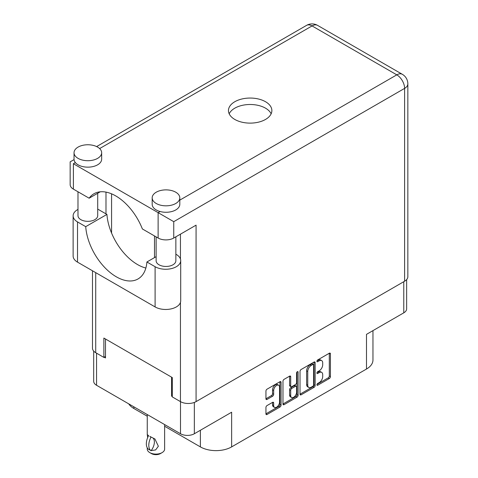 <?xml version="1.0" encoding="UTF-8"?>
<svg xmlns="http://www.w3.org/2000/svg" width="478" height="478" viewBox="0 0 478 478"><rect width="100%" height="100%" fill="white"/><g stroke="black" fill="none" stroke-linecap="round" stroke-linejoin="round"><path stroke-width="0.72" d="M278.668 385.226L277.551 384.581A4.147 2.396 120 0 0 275.477 384.79A4.147 2.396 120 0 0 272.55 389.869L273.667 390.508A4.147 2.396 120 0 1 276.595 385.435A4.147 2.396 120 0 1 278.668 385.226A4.147 2.396 120 0 1 279.528 387.126L279.528 402.118A4.147 2.396 120 0 1 277.718 406.294A4.147 2.396 120 0 1 274.521 407.399A4.147 2.396 120 0 1 273.667 405.505L273.667 403.008A1.548 0.896 120 0 0 273.344 402.297A1.548 0.896 120 0 0 272.568 402.374L267.035 405.565A1.548 0.896 120 0 0 265.941 407.465L265.941 413.852A1.548 0.896 120 0 0 266.258 414.563A1.548 0.896 120 0 0 267.035 414.486L279.965 407.023A1.548 0.896 120 0 0 281.064 405.123L281.064 382.352A1.548 0.896 120 0 0 280.741 381.641A1.548 0.896 120 0 0 279.965 381.719L267.035 389.182A1.548 0.896 120 0 0 265.941 391.082L265.941 398.795A1.548 0.896 120 0 0 266.258 399.506A1.548 0.896 120 0 0 267.035 399.429L272.568 396.238A1.548 0.896 120 0 0 273.667 394.338L273.667 390.508M297.334 371.687L298.099 372.135A1.087 0.627 120 0 0 297.878 371.633A1.087 0.627 120 0 0 297.334 371.687A1.087 0.627 120 0 0 296.569 373.019L296.569 382.633A1.548 0.896 120 0 1 295.47 384.533L291.801 386.654A1.548 0.896 120 0 1 291.024 386.726A1.548 0.896 120 0 1 290.702 386.021L290.702 376.784A1.548 0.896 120 0 0 290.385 376.072A1.548 0.896 120 0 0 289.608 376.15L290.702 376.784M300.017 371.406L300.017 394.183A1.548 0.896 120 0 0 300.339 394.888A1.548 0.896 120 0 0 301.116 394.81L314.046 387.347A1.548 0.896 120 0 0 315.139 385.447L315.139 362.677A1.548 0.896 120 0 0 314.817 361.966A1.548 0.896 120 0 0 314.046 362.043L301.116 369.506A1.548 0.896 120 0 0 300.017 371.406M319.196 382.603L317.685 383.476A1.087 0.627 120 0 0 316.98 384.432A1.087 0.627 120 0 0 317.147 385.298A1.087 0.627 120 0 0 317.685 385.244L329.33 378.522A1.548 0.896 120 0 0 330.423 376.622L330.423 353.851A1.548 0.896 120 0 0 330.107 353.14A1.548 0.896 120 0 0 329.33 353.218L317.685 359.94A1.087 0.627 120 0 0 316.98 360.896A1.087 0.627 120 0 0 317.147 361.762A1.087 0.627 120 0 0 317.685 361.709L319.196 360.842A4.959 2.862 120 0 1 321.676 360.597A4.959 2.862 120 0 1 322.698 362.862L322.698 364.762A4.959 2.862 120 0 1 319.196 370.838L317.685 371.705A1.087 0.627 120 0 0 316.98 372.661A1.087 0.627 120 0 0 317.147 373.533A1.087 0.627 120 0 0 317.685 373.479L319.196 372.607A4.959 2.862 120 0 1 321.676 372.362A4.959 2.862 120 0 1 322.698 374.632L322.698 376.527A4.959 2.862 120 0 1 319.196 382.603M282.976 403.994L295.888 396.543L297.005 397.182A1.548 0.896 120 0 0 298.099 395.288L298.099 372.135M297.005 397.182L284.075 404.651A1.548 0.896 120 0 1 283.299 404.729A1.548 0.896 120 0 1 282.976 404.018L282.976 381.241A1.548 0.896 120 0 1 284.075 379.347L289.608 376.15M194.349 402.434L194.349 433.749L231.633 412.221L231.633 446.894L366.489 369.04L366.489 334.361L403.773 312.839L403.773 281.703M133.84 406.808L133.84 408.481L147.26 416.23M164.629 426.257L200.378 446.894L200.378 430.266M133.84 408.481A22.102 12.763 180 0 1 128.713 403.844M372.96 330.627L372.96 360.018A22.102 12.763 180 0 1 366.489 369.04M231.633 446.894A22.102 12.763 180 0 1 200.378 446.894M194.349 433.749A9.787 5.652 180 0 1 180.505 433.749L96.556 385.28A9.787 5.652 180 0 1 93.688 381.283L93.688 351.085M172.301 395.688L171.572 396.107L172.301 396.525M171.572 396.107L171.572 377.16M104.204 357.209L105.489 357.95L105.489 339.004M321.676 372.362L320.559 371.717A4.959 2.862 120 0 0 318.079 371.962L319.196 372.607M317.004 372.583L318.079 371.962M321.676 360.597L320.559 359.952A4.959 2.862 120 0 0 318.079 360.197L319.196 360.842M317.004 360.812L318.079 360.197M317.004 384.348L328.213 377.877A1.548 0.896 120 0 0 329.306 375.983L329.306 353.23M301.116 394.81L300.017 394.183L312.929 386.702A1.548 0.896 120 0 0 314.022 384.808L314.022 362.055M312.839 386.272A1.087 0.627 120 0 0 313.604 384.945L313.604 364.953A1.087 0.627 120 0 0 313.383 364.457A1.087 0.627 120 0 0 312.839 364.511L311.25 365.425A4.959 2.862 120 0 0 307.742 371.502L307.742 385.166A4.959 2.862 120 0 0 308.77 387.437A4.959 2.862 120 0 0 311.25 387.192L312.839 386.272M313.383 364.457L312.265 363.812A1.087 0.627 120 0 0 311.722 363.866L312.839 364.511M308.77 387.437L307.653 386.792A4.959 2.862 120 0 1 306.625 384.521L306.625 370.856A4.959 2.862 120 0 1 310.132 364.78L311.722 363.866M289.59 376.162L289.59 385.376A1.548 0.896 120 0 0 289.907 386.087L291.024 386.726M296.981 371.986L296.981 394.643L298.099 395.288M290.702 395.605A4.147 2.396 120 0 0 291.562 397.499A4.147 2.396 120 0 0 294.759 396.387A4.147 2.396 120 0 0 296.569 392.217L296.569 386.935A1.548 0.896 120 0 0 296.246 386.224A1.548 0.896 120 0 0 295.47 386.302L291.801 388.423A1.548 0.896 120 0 0 290.702 390.323L290.702 395.605L289.59 394.959A4.147 2.396 120 0 0 290.445 396.854L291.562 397.499M296.246 386.224L295.129 385.585A1.548 0.896 120 0 0 294.352 385.656L295.47 386.302M289.59 394.959L289.59 389.678A1.548 0.896 120 0 1 290.684 387.778L294.352 385.656M295.888 396.543A1.548 0.896 120 0 0 296.981 394.643M274.521 407.399L273.404 406.76A4.147 2.396 120 0 1 272.55 404.86L272.55 402.386M265.941 398.772L271.45 395.593A1.548 0.896 120 0 0 272.55 393.693L272.55 389.869M265.941 413.829L278.847 406.378A1.548 0.896 120 0 0 279.947 404.478L279.947 381.731M406.641 279.612L406.641 308.842A9.787 5.652 180 0 1 403.773 312.839M156.127 256.662L146.907 261.986L155.105 266.718A14.997 8.658 0 0 0 176.316 266.718A14.997 8.658 0 0 0 180.708 260.594A14.997 8.658 0 0 0 176.316 254.475L175.856 254.206M155.105 266.718L155.105 306.936A14.997 8.658 0 0 0 176.316 306.936A14.997 8.658 0 0 0 180.708 300.811L180.708 260.594M78.081 147.099A13.814 7.977 0 0 0 74.036 152.733A13.814 7.977 0 0 0 82.563 160.106A13.814 7.977 0 0 0 97.614 158.373A13.814 7.977 0 0 0 101.659 152.733A13.814 7.977 0 0 0 93.132 145.366A13.814 7.977 0 0 0 78.081 147.099M74.036 152.733L74.036 159.18A13.814 7.977 0 0 0 75.357 162.592A13.814 7.977 0 0 0 97.614 164.82A13.814 7.977 0 0 0 101.659 159.18L101.659 152.733M156.222 192.21A13.814 7.977 0 0 0 152.177 197.85A13.814 7.977 0 0 0 160.704 205.217A13.814 7.977 0 0 0 175.761 203.491A13.814 7.977 0 0 0 179.806 197.85A13.814 7.977 0 0 0 171.279 190.483A13.814 7.977 0 0 0 156.222 192.21M152.177 197.85L152.177 204.297A13.814 7.977 0 0 0 160.088 211.509A13.814 7.977 0 0 0 175.761 209.938A13.814 7.977 0 0 0 179.806 204.297L179.806 197.85M265.511 119.446A21.707 12.536 0 0 0 271.868 110.585A21.707 12.536 0 0 0 258.473 99.006A21.707 12.536 0 0 0 234.812 101.724A21.707 12.536 0 0 0 228.454 110.585A21.707 12.536 0 0 0 241.856 122.165A21.707 12.536 0 0 0 265.511 119.446M229.183 113.806A21.707 12.536 180 0 1 234.812 108.165A21.707 12.536 180 0 1 255.802 104.927A21.707 12.536 180 0 1 271.14 113.806M175.856 236.819L175.856 260.755A9.865 5.694 180 0 1 172.97 264.788A9.865 5.694 180 0 1 162.215 266.019A9.865 5.694 180 0 1 156.127 260.755L156.127 236.885M97.715 193.255L97.715 215.644A9.865 5.694 180 0 1 94.823 219.671A9.865 5.694 180 0 1 84.074 220.902A9.865 5.694 180 0 1 77.98 215.644L77.98 191.768M179.806 200.127L396.794 74.849A11.054 6.381 -120 0 1 404.609 88.382A11.054 6.381 0 0 0 407.848 83.871L407.848 276.708A11.054 6.381 180 0 1 404.609 281.219L404.609 88.382L173.747 221.667L73.391 163.727C69.173 161.289 69.173 161.289 73.391 163.727L73.391 189.121L89.135 198.209L100.237 191.803M73.391 189.121A11.054 6.381 180 0 1 70.152 184.61L70.152 161.857L74.054 159.604M95.719 272.651L95.719 352.698L103.869 357.407L105.489 356.469M95.719 352.698A11.054 6.381 180 0 1 92.481 348.187L92.481 270.781M404.609 281.219L196.076 401.616A11.054 6.381 180 0 1 180.445 401.616L172.301 396.913L172.301 377.578L103.869 338.065L103.869 357.407M105.991 213.869L105.991 192.114M173.747 221.667L173.747 238.038L196.076 225.15L196.076 401.616M111.571 233.055L111.571 193.829M173.747 238.038A11.054 6.381 180 0 1 158.122 238.038L158.122 212.644L160.088 211.509M89.135 198.209A43.576 25.155 -120 0 1 93.969 193.757A43.576 25.155 -120 0 1 142.372 228.944L158.122 238.038M145.862 268.039A43.414 25.065 60 0 1 106.935 214.413L98.731 209.681A14.997 8.658 180 0 0 97.715 209.143M155.105 306.936L77.52 262.141A14.997 8.658 180 0 1 73.128 256.023L73.128 215.805A14.997 8.658 180 0 1 77.98 209.424M106.935 214.413L85.723 226.662L77.52 221.923A14.997 8.658 180 0 1 73.128 215.805M85.723 226.662A43.414 25.065 -120 0 0 105.763 268.552A43.414 25.065 -120 0 0 138.023 278.955A43.414 25.065 -120 0 0 146.907 261.986M154.496 257.606L154.496 235.941M164.629 424.584L164.629 449.087A8.682 5.013 180 0 1 162.084 452.63L160.411 453.598A6.316 3.645 180 0 1 151.478 453.598L149.805 452.63A8.682 5.013 180 0 1 147.26 449.087L147.26 447.826M147.678 437.579L147.26 434.622L148.7 435.667M148.509 435.781A12.709 7.337 120 0 0 148.509 449.296L151.156 450.605A9.787 5.652 -60 0 0 152.996 437.985M150.964 450.712A12.709 7.337 -60 0 1 150.964 437.197L151.156 437.089A9.787 5.652 -60 0 1 151.162 437.089L154.932 438.989L158.367 446.237L155.631 449.923L151.156 450.605M162.084 452.63A8.682 5.013 180 0 1 149.805 452.63L151.478 453.598M150.964 437.197L149.805 436.36L151.156 437.089M180.505 433.749L180.505 401.651M96.556 353.182L96.556 385.28M316.92 373.031L317.685 373.479M316.92 361.266L317.685 361.709M329.33 353.218L330.423 353.851M329.306 375.983L330.423 376.622M328.213 377.877L329.33 378.522M316.92 384.802L317.685 385.244M314.046 362.043L315.139 362.677M314.022 384.808L315.139 385.447M312.929 386.702L314.046 387.347M310.132 364.78L311.25 365.425M306.625 370.856L307.742 371.502M306.625 384.521L307.742 385.166M282.976 404.018L284.075 404.651M289.59 385.376L290.702 386.021M290.684 387.778L291.801 388.423M289.59 389.678L290.702 390.323M272.568 402.374L273.667 403.008M272.55 404.86L273.667 405.505M272.55 393.693L273.667 394.338M271.45 395.593L272.568 396.238M265.941 398.795L267.035 399.429M279.965 381.719L281.064 382.352M279.947 404.478L281.064 405.123M278.847 406.378L279.965 407.023M265.941 413.852L267.035 414.486M407.848 83.871A11.054 11.054 0 0 0 402.321 74.299A11.054 6.381 120 0 0 396.794 74.849L312.062 25.926L99.633 148.574M75.357 162.592L73.391 163.727M180.445 401.616L180.445 302.425M180.445 258.98L180.445 234.172M306.541 25.382A11.054 6.381 60 0 1 312.062 25.926A11.054 6.381 120 0 1 317.589 25.382A11.054 11.054 0 0 0 306.541 25.382L96.622 146.573M77.52 221.923L77.52 262.141M402.321 74.299L317.589 25.382M147.26 414.551L147.26 434.622"/></g></svg>
